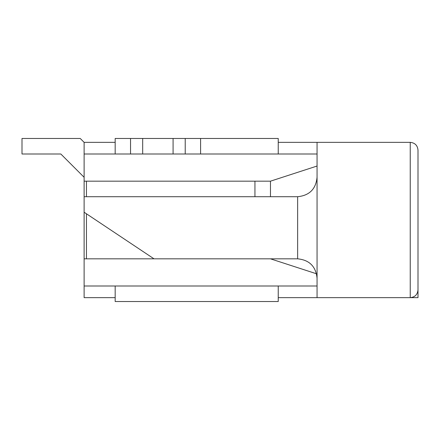 <?xml version="1.0" encoding="UTF-8"?>
<svg xmlns="http://www.w3.org/2000/svg" width="440" height="440" viewBox="0 0 440 440"><rect width="100%" height="100%" fill="white"/><g stroke="black" fill="none" stroke-linecap="round" stroke-linejoin="round"><path stroke-width="0.66" d="M115.176 154L130.543 154L130.543 138.468L115.176 138.468L115.176 154L84.117 154L84.117 142.351L80.234 138.468L22 138.468L22 154L60.825 154L84.117 177.293L60.825 154M115.176 286L115.176 301.532L278.234 301.532L278.234 286M278.234 154L278.234 138.468L130.543 138.468M173.085 138.468L173.085 154L200.59 154L200.59 138.468M185.224 138.468L185.224 154L130.543 154L142.681 154L142.681 138.468M418 289.883C417.533 294.591 414.942 297.176 410.234 297.649C414.942 297.176 417.533 294.591 418 289.883L418 150.117L418 297.649L317.059 297.649L317.059 142.351L278.234 142.351M278.234 297.649L317.059 297.649M115.176 297.649L84.117 297.649L84.117 286L317.059 286M84.117 142.351L115.176 142.351M154 258.825L84.117 258.825L84.117 212.234L154 258.825L297.649 258.825L297.649 196.708C309.414 195.531 315.887 189.063 317.059 177.293M84.117 212.234L84.117 181.176L270.468 181.176L317.059 166.034M200.59 154L317.059 154M270.468 196.708L270.468 181.176M254.942 196.708L254.942 181.176M86.449 258.825L86.449 213.791M86.449 196.708L86.449 181.176M84.117 154L84.117 181.176M270.468 258.825L316.547 273.796M84.117 258.825L84.117 286M410.234 297.649L410.234 142.351C414.942 142.824 417.533 145.409 418 150.117C417.533 145.409 414.942 142.824 410.234 142.351L317.059 142.351M317.059 278.234C315.887 266.47 309.414 259.996 297.649 258.825M84.117 196.708L297.649 196.708"/></g></svg>
